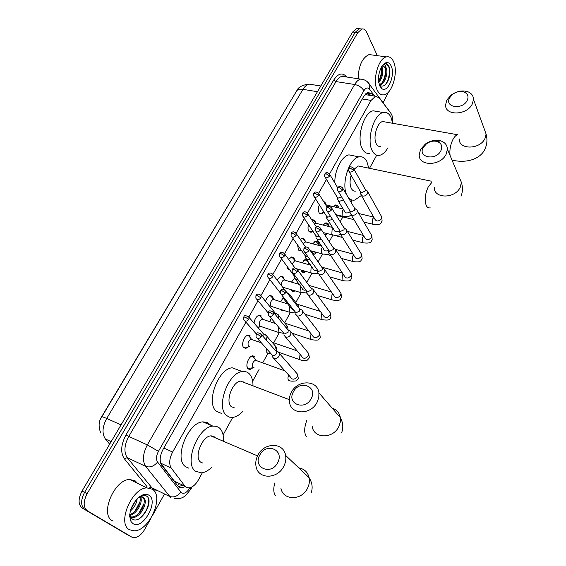 <?xml version="1.0" encoding="UTF-8"?>
<svg xmlns="http://www.w3.org/2000/svg" width="566" height="566" viewBox="0 0 566 566"><rect width="100%" height="100%" fill="white"/><g stroke="black" fill="none" stroke-linecap="round" stroke-linejoin="round"><path stroke-width="0.85" d="M323.632 212.427L321.431 213.969L319.16 212.88C318.028 210.722 318.085 208.033 319.33 204.828M323.398 201.227L325.033 202.38L325.662 204.029M312.906 231.275L311.13 232.301L308.866 231.268C307.89 229.619 307.762 227.419 308.484 224.66M311.739 219.834L312.538 219.537L314.83 220.613L315.503 222.36M301.551 250.589L300.673 250.915L298.423 249.931L297.638 245.043M300.199 239.305L302.194 238.095L304.48 239.114L305.201 240.967M289.693 269.855L287.818 268.878L286.927 266.133M288.66 259.391L291.695 256.929L293.966 257.898L294.737 259.865M277.099 280.043L281.04 276.045L283.29 276.965L284.125 279.066M265.525 301.254C266.579 297.971 268.142 296.039 270.23 295.459L272.458 296.329L273.343 298.565M254.014 323.08C254.735 318.75 256.483 316.118 259.249 315.177L261.45 315.991M248.403 346.887L245.863 348.38L243.741 347.644C240.854 344.977 244.179 335.511 248.106 335.199L250.278 335.963M333.402 206.661L335.836 204.828L338.15 205.989L338.829 207.955M323.108 225.084L325.959 222.735L328.273 223.846L329.023 226.159M311.633 252.542L311.194 250.894M312.701 243.797L315.948 240.911L318.241 241.965L319.04 244.392M306.079 271.503L303.977 272.755L301.735 271.786L300.999 270.039L301.459 270.916L303.433 271.772M302.152 262.801L305.781 259.348L306.468 259.32M295.049 290.832L293.535 291.54L291.313 290.62L290.733 289.523M291.469 282.101L294.476 278.43M283.63 310.394L282.929 310.607L280.488 309.39M280.644 301.706L282.972 298.169M269.671 321.63L271.355 318.488M258.549 341.871L259.129 340.336M253.122 367.645L250.101 369.584L248.007 368.869C244.965 366.152 248.58 356.071 252.691 355.788L254.834 356.538M160.779 463.42L174.385 481.164L177.08 482.94M245.927 322.174L172.623 452.057C169.269 458.658 168.817 464 171.257 468.068L184.962 486.173L185.931 487.135L189.037 487.927C192.525 487.354 195.666 484.666 198.447 479.862L202.345 472.766M211.734 435.827L211.748 436.287M296.301 91.543L100.387 419.243M365.813 93.694L365.374 94.642L375.52 96.27L371.077 100.408L329.61 173.889M326.476 179.436L318.637 193.324M315.531 198.843L307.494 213.085M304.402 218.554L296.16 233.164M293.089 238.597L284.641 253.575M281.592 258.973L272.925 274.326M269.904 279.689L261.018 295.424M258.018 300.751L248.913 316.882M392.606 122.716C392.995 118.669 392.457 115.584 390.986 113.455L379.185 97.784L375.52 96.27M223.096 434.971L232.732 417.425M252.655 381.144L259.094 369.421M262.702 362.848L268.029 353.134L266.848 352.724L266.621 348.755M273.711 342.798L279.257 332.688M284.634 322.903L290.308 312.566M295.827 302.52L301.19 292.756M306.843 282.455L311.901 273.251M318.12 261.916L322.443 254.042M329.242 241.661L332.829 235.123M340.187 221.723L342.826 216.92M350.962 202.104L352.102 200.024M369.52 168.307L376.737 155.162M259.667 326.773L258.23 327.912M316.819 252.422L314.264 254.247L312.474 253.759L314.264 254.247M327.021 234.02L325.316 235.661M151.094 517.982L144.797 529.252C141.726 534.41 138.26 537.226 134.397 537.693L131.779 537.084L87.334 510.78C83.195 507.306 83.131 501.61 87.129 493.701L357.797 32.637L355.215 32.326L359.254 28.703L361.596 28.979L359.254 28.703L355.215 32.326L84.575 492.385L355.215 32.326L352.639 32.014L356.686 28.399L359.035 28.675M87.334 510.78L84.794 509.435C80.655 505.962 80.584 500.273 84.575 492.385C80.584 500.273 80.655 505.962 84.794 509.435L129.331 535.776L82.268 508.098C78.122 504.617 78.044 498.943 82.035 491.069L352.639 32.014M127.223 534.651L82.268 508.098M373.348 95.923L371.82 93.914L368.098 92.385L363.655 96.489L163.086 449.298C159.732 455.878 159.294 461.205 161.77 465.28L178.686 487.001L181.771 487.793L184.969 486.675M182.394 485.458L178.163 486.555M388.616 91.94L383.175 102.573M164.515 493.962L152.848 514.848M357.797 32.637L361.83 29.008C363.797 28.604 365.374 29.637 366.556 32.099L377.331 55.666M368.034 92.407L370.716 95.498M152.353 489.236C164.381 496.198 149.58 530.752 134.354 530.851L129.494 529.755C116.78 523.607 131.758 487.906 146.905 487.892L152.353 489.236M113.143 521.13L112.386 520.727C99.524 514.494 114.396 479.324 129.685 479.48L135.196 480.867L137.566 483.329M129.784 513.985L130.746 517.246L132.239 518.951C140.757 525.241 154.56 501.094 146.743 496.219C145.158 495.024 143.177 494.967 140.792 496.042L139.208 496.955M138.712 497.351C140.573 496.304 142.009 496.318 143.028 497.394L140.835 497.012L138.132 497.847M132.968 523.6L131.036 521.626C128.192 514.14 130.491 506.273 137.934 498.03C142.193 494.337 145.872 493.403 148.964 495.236C159.124 501.143 142.816 530.377 132.968 523.6M129.685 516.574L132.748 517.494C141.033 517.756 148.922 500.726 143.446 497.634L143.028 497.394M129.798 516.652L131.737 516.97C139.951 517.239 147.846 500.457 142.519 497.189M129.727 514.558C136.017 512.846 141.797 502.205 139.83 497.181M129.685 515.322C136.632 514.48 143.396 502 140.58 497.04M130.866 509.174L135.854 500.217M130.307 511.07C134.347 507.56 136.625 503.471 137.135 498.802M130.555 520.706L130.987 520.904M131.27 508.749L135.84 500.224M135.069 510.992L139.929 501.872M138.903 513.242L144.005 503.648M130.534 520.663L130.987 520.819M139.597 518.477C146.842 511.763 149.643 504.851 147.995 497.733M393.561 61.637C398.492 71.741 392.358 93.524 384.236 94.784C381.399 95.357 379.1 93.892 377.345 90.39C372.124 80.712 378.222 58.157 386.415 56.883C389.429 56.275 391.806 57.859 393.561 61.637M379.199 84.454L380.076 85.395C382.934 87.136 385.58 85.593 388.021 80.761C390.073 75.688 390.462 71.061 389.196 66.88L385.97 63.569L382.736 65.083M382.531 65.345C384.335 64.022 385.524 64.849 386.09 67.828L382.779 65.974L381.809 66.385M379.8 86.032C377.402 78.532 378.477 71.436 383.026 64.743C386.33 61.461 389.04 61.85 391.148 65.911C395.606 74.776 387.717 93.708 381.689 88.508L379.8 86.032M378.597 81.426L380.253 78.603C381.873 74.479 382.192 70.807 381.215 67.58L381.18 67.481M378.753 82.537C382.361 77.903 383.522 72.972 382.227 67.729L381.675 66.604M379.227 84.49C381.137 84.03 382.807 82.303 384.236 79.304C385.899 75.144 386.238 71.429 385.269 68.153L383.387 65.904M379.397 84.709L380.182 84.652C384.689 84.157 388.34 73.226 386.281 68.302L386.09 67.828M358.137 78.745C358.519 65.868 362.169 57.81 369.096 54.562L372.845 55.065M378.597 81.405C380.932 76.912 381.781 72.299 381.144 67.545M382.503 82.19C384.993 77.485 385.863 72.674 385.113 67.764M384.915 85.063C390.519 79.12 390.759 64.453 386.076 63.583M277.665 462.655C284.825 449.814 266.105 442.081 259.808 455.043C252.486 467.665 271.206 475.907 277.665 462.655M257.891 455.198C264.145 442.18 283.715 442.131 285.604 455.404C286.233 459.019 285.632 462.634 283.792 466.271C277.616 479.36 258.195 479.466 256.087 466.681C255.308 462.854 255.91 459.026 257.891 455.198M215.391 437.843L214.556 436.931L210.771 435.862C202.02 436.28 193.77 457.597 200.654 462.125L202.699 463.045M211.847 467.169C208.415 470.53 205.005 472.433 201.616 472.872L195.595 471.294C183.61 463.717 197.81 426.785 212.851 426.092L216.467 426.318L219.495 427.995C222.346 430.669 223.683 434.921 223.506 440.758M188.839 468.195L185.606 466.717C173.507 459.097 187.65 422.462 202.791 421.861L207.375 422.455L210.807 425.229M213.594 436.294L213.559 437.058M311.222 398.528C318.064 386.274 299.364 379.524 293.379 391.87C286.368 403.919 305.081 411.142 311.222 398.528M291.278 392.443C297.426 379.574 317.653 379.666 318.92 392.832L318.792 397.481L317.165 402.129C311.074 415.097 290.959 415.02 289.509 402.285C288.985 398.995 289.573 395.719 291.278 392.443M244.936 382.8L240.578 381.144C232.428 381.696 225.098 401.719 231.282 406.629L234.381 407.867M242.927 411.291C239.637 414.843 236.305 416.88 232.937 417.397L229.421 417.149L226.428 415.423C215.653 407.173 228.268 372.485 242.29 371.551C245.099 371.155 247.455 371.933 249.358 373.878C251.778 376.51 252.995 380.43 253.002 385.637M239.34 370.15L239.765 370.61M243.069 381.406L243.069 382.092M221.49 413.413L216.424 411.341C205.536 403.07 218.094 368.65 232.209 367.801L242.29 371.551M440.857 150.782C442.732 146.339 441.508 143.255 437.178 141.514C433.598 140.58 430.068 141.316 426.58 143.707L423.248 147.464C417.404 157.447 435.891 161.084 440.857 150.782M420.552 149.474L425.37 144.04C430.408 140.58 435.523 139.519 440.716 140.863C444.968 142.314 447.204 145.087 447.416 149.183L446.1 154.32C440.61 166.149 418.769 166.468 419.18 154.928L420.552 149.474M351.125 175.262C349.618 180.78 349.746 185.28 351.514 188.775C352.639 190.65 354.083 191.414 355.858 191.067M346.923 195.235C340.888 184.339 349.102 158.275 358.986 156.888C362.226 156.251 364.808 157.673 366.747 161.169L368.784 168.159M361.356 195.503L354.825 200.031C352.13 200.569 349.852 199.565 347.977 197.032M361.242 166.588L358.285 165.972L354.012 169.262M334.839 182.952C334.414 170.599 341.765 156.067 348.925 154.858L354.04 155.891M467.191 100.465C468.867 96.659 467.919 93.871 464.353 92.116C460.363 90.801 456.387 91.593 452.432 94.487L449.659 97.762C444.041 107.342 462.443 110.328 467.191 100.465M446.857 100.019L450.876 95.279C456.592 91.098 462.337 89.959 468.124 91.855C471.634 93.39 473.431 95.909 473.509 99.418L472.292 103.981C466.957 115.499 444.918 116.058 445.583 104.873L446.857 100.019M385.34 121.994L382.687 121.527C377.112 122.369 372.732 137.701 376.305 143.849C377.409 145.915 378.859 146.764 380.649 146.396M387.936 147.804C385.453 152.013 382.729 154.504 379.765 155.275C376.737 155.891 374.267 154.461 372.371 150.981C366.145 140.538 373.666 113.971 383.26 112.521C386.521 111.849 389.09 113.419 390.986 117.247L392.698 123.289M369.888 153.315C366.832 153.917 364.334 152.487 362.403 149.021C356.078 138.613 363.542 112.231 373.22 110.809L377.812 111.594M246.946 366.294L247.759 367.893L249.606 368.523M254.07 357.415L252.846 356.431L250.328 357.054M252.846 356.431L255.981 360.266L255.407 360.231C252.698 361.9 251.87 364.207 252.924 367.164L253.985 367.546M272.069 356.446L273.859 358.511C275.953 359 277.68 358.214 279.045 356.148L279.505 353.587L279.172 352.703L277.694 351.493L276.477 351.316M257.424 338.418L272.586 355.505C274.1 355.858 275.352 355.285 276.342 353.792L276.434 351.295L279.172 352.703M283.764 334.952L285.582 337.032C287.677 337.485 289.389 336.699 290.733 334.669L290.889 331.379L288.342 329.964M269.55 316.337L284.358 333.975L288.087 332.263L288.2 329.886L290.889 331.379M295.275 313.812L297.115 315.899C299.202 316.323 300.907 315.538 302.23 313.536L302.407 310.401L300.008 308.965M281.479 294.631L295.94 312.807L299.64 311.088L299.775 308.824L302.407 310.401M274.963 322.811L274.751 323.306M300.836 286.488L300.313 287.337L300.093 292.24L306.595 293.004L308.456 295.112C310.543 295.509 312.241 294.723 313.543 292.749L313.734 289.757L311.484 288.313M293.216 273.293L307.324 291.978L311.01 290.259L311.151 288.101L313.734 289.757M286.396 302.272L285.738 303.305M290.938 289.587L292.997 290.535M317.738 272.564L319.62 274.666C321.7 275.026 323.384 274.241 324.672 272.303L324.877 269.444L322.769 267.994M304.763 252.302L318.531 271.489L322.188 269.77L322.344 267.704L324.877 269.444M294.66 278.677L293.322 279.328M297.801 282.427L296.619 283.637M307.458 261.655L305.859 259.978L303.68 260.615M328.697 252.45L330.601 254.537C332.681 254.877 334.357 254.092 335.624 252.174L335.843 249.45L333.862 248.014M316.118 231.664L329.554 251.325L333.197 249.613L333.353 247.639L335.843 249.45L353 254.063M305.859 259.978L309.178 263.452L307.409 264.287M311.335 251.644L311.717 252.379L313.713 253.278M317.568 243.139L315.998 241.54L313.889 242.17M339.487 232.654L341.404 234.734C343.484 235.046 345.147 234.26 346.399 232.371L346.625 229.768L344.779 228.346M327.297 211.366L340.407 231.487L344.022 229.775L344.192 227.886L346.625 229.768M315.998 241.54L319.351 244.944L318.177 245.262M327.537 224.893L326.002 223.372L323.957 223.995M350.106 213.17L352.045 215.243C354.118 215.526 355.773 214.74 357.005 212.887L357.245 210.389L355.519 208.988M338.305 191.393L349.682 210.46L351.083 211.96L354.677 210.248L354.847 208.444L357.245 210.389M337.364 206.915L335.857 205.465L333.883 206.074M336.664 214.839L338.029 215.745L353.983 219.643M360.563 193.996L362.516 196.055C364.582 196.317 366.23 195.532 367.447 193.699L367.688 191.315L366.082 189.935M349.137 171.746L360.181 191.251L361.589 192.737L365.162 191.032L365.346 189.306L367.688 191.315M243.338 347.107L245.269 347.736M249.648 336.409L247.484 335.362M248.382 335.433L251.58 339.275L250.986 339.246C248.255 340.916 247.434 343.258 248.516 346.258L249.705 346.675M266.126 339.904L267.145 336.572L265.397 334.591L264.329 334.421M263.714 337.152L264.096 334.301L266.827 335.744M260.671 316.238L258.627 315.354M259.504 315.411L262.744 319.174L262.164 319.146C259.518 320.788 258.726 323.101 259.773 326.094L278.154 332.299M278.253 318.17L278.451 314.908L276.081 313.564M275.847 315.248L275.769 313.38L278.451 314.908M272.218 297.674L271.595 296.478L269.6 295.643M270.456 295.7L273.739 299.386L273.173 299.364C270.619 300.971 269.84 303.263 270.852 306.234L289.29 312.199M290.04 296.626L289.877 294.405L287.648 293.039M282.894 297.829L284.67 299.81L285.674 299.952M282.979 278.175L282.434 277.114L280.403 276.243M282.653 287.203L300.242 292.41M301.374 275.083L299.923 273.095M294.129 277.51L295.926 279.491L297.836 279.505M280.51 257.523L293.471 274.92L294.773 276.357L295.565 276.449M281.245 276.286L284.564 279.901L284.019 279.88C282.137 280.75 281.224 282.597 281.281 285.434M287.74 268.765L289.247 269.246M293.584 258.966L293.11 258.054L291.058 257.127M305.187 257.509L307.005 259.497L309.63 259.242M291.971 237.013L304.579 254.884L305.895 256.32L307.529 256.242M291.879 257.162L295.233 260.707L294.702 260.693L292.155 264.145M298.416 249.917L300.058 250.335M304.027 240.055L302.35 238.328L301.551 238.307M316.076 237.833L317.908 239.814L321.141 239.22M303.256 216.842L315.51 235.173L316.84 236.609L319.139 236.199M302.35 238.328L305.739 241.802L303.263 243.713M308.93 231.352L310.515 231.735M314.314 221.419L312.665 219.778L311.887 219.757M326.787 218.469L328.641 220.443L332.391 219.459M314.363 197.003L326.278 215.773L327.615 217.203L330.459 216.382M312.665 219.778L316.09 223.188L314.434 223.931M319.288 213.064L320.809 213.41M337.343 199.402L339.211 201.369L343.406 199.947M325.294 177.476L336.869 196.671L338.227 198.093L341.51 196.77M324.7 203.307L326.285 204.842L325.683 204.878M174.385 481.164L184.962 486.173M179.302 483.994L177.377 485.607M160.687 463.151L171.257 468.068M163.793 448.06L172.623 452.057M362.247 98.965L371.077 100.408M101.562 416.873L296.478 91.253C297.412 89.485 299.577 88.848 302.966 89.343L106.719 418.451C103.394 416.979 101.654 416.491 101.484 417C98.597 421.571 98.357 426.906 100.762 433.004M312.616 84.688L309.071 84.122C306.807 84.645 304.777 86.386 302.966 89.343L317.448 91.713M121.053 424.889L106.719 418.451C102.305 426.771 101.852 433.606 105.368 438.968L109.663 444.211M126.883 534.474L131.779 537.084M82.035 491.069L87.129 493.701M105.368 438.968L111.162 441.664M374.763 96.149L369.386 89.053C367.659 87.185 365.834 87.751 363.91 90.737L158.459 451.321C156.202 455.729 155.912 459.302 157.589 462.04L181.467 492.845C184.191 494.132 186.964 492.505 189.787 487.984L189.9 487.779M174.646 498.575C181.566 499.17 183.809 496.849 185.69 495.512L190.912 489.059L189.787 487.984M387.498 108.325L389.811 111.891M157.461 490.524L154.327 491.175M147.011 486.633L124.308 458.722C120.332 452.602 120.898 444.643 126.013 434.858L333.728 80.047C338.121 73.453 342.324 72.271 346.321 76.516L346.71 77.026M343.647 75.986L344.156 76.636M154.999 489.328L153.117 489.838M170.706 497.578L145.667 466.37L127.237 457.653L152.756 488.833M157.589 462.04C153.959 466.356 149.99 467.799 145.667 466.37C142.229 460.901 142.788 453.748 147.337 444.904L128.772 436.443C124.237 445.138 123.721 452.206 127.237 457.653L124.308 458.722M180.823 492.222C177.399 496.41 173.592 497.783 169.397 496.332L151.426 487.588L149.452 487.821M158.459 451.321L147.337 444.904L354.677 84.49L336.02 81.596L128.772 436.443L126.013 434.858M363.91 90.737C361.95 87.518 358.872 85.438 354.677 84.49C356.453 81.476 358.42 79.686 360.577 79.113L341.963 76.304C339.777 76.863 337.796 78.624 336.02 81.596L333.728 80.047M345.416 76.827L341.963 76.304C342.663 75.681 343.824 75.858 345.458 76.834M346.321 76.516L346.187 76.941M367.32 81.73L369.839 84.85L369.386 89.053M343.76 76.134L343.597 76.552M369.188 93.496L371.82 93.914M280.92 488.331C283.134 500.677 301.798 500.74 307.557 488.182C309.269 484.701 309.8 481.22 309.149 477.732C307.762 472.108 304.303 468.825 298.777 467.891M274.779 482.968C273.137 489.236 273.527 493.594 275.939 496.028M312.191 426.474C313.762 438.806 333.105 439.082 338.793 426.615L340.3 422.144L340.364 417.644C339.459 412.847 336.735 409.692 332.192 408.185M306.708 420.63C304.048 427.995 304.006 433.379 306.595 436.789M431.851 182.365L428.214 186.978C425.009 194.06 424.358 200.251 426.269 205.55C427.238 207.467 428.554 208.224 430.202 207.814M434.249 187.558C433.966 198.836 455.007 198.864 460.186 187.388L461.403 182.379L458.969 176.592M451.923 159.881L454.724 160.666C470.657 163.348 482.352 156.789 485.444 147.917C487.17 143.573 487.397 138.96 486.109 134.078L484.277 129.027M459.238 138.953C458.701 149.905 479.94 149.721 484.97 138.529L486.109 134.078L473.509 99.418M382.687 121.527L457.519 134.715C455.878 135.246 454.328 136.88 452.871 139.611C450.352 144.903 449.425 150.216 450.104 155.551M261.23 336.621L257.572 334.379L256.122 334.35L256.058 336.883C257.346 339.105 259.072 339.02 261.23 336.621L261.591 334.725L260.112 333.148M273.937 358.54L290.4 376.998C292.148 379.963 294.405 379.892 297.171 376.772L297.589 374.282L295.77 372.209M288.78 375.18L288.688 375.357C287.783 377.444 287.719 379.057 288.49 380.196M273.463 314.59L269.848 312.347L268.383 312.375L268.298 314.845C269.572 317.059 271.291 316.974 273.463 314.59L273.824 312.793L272.444 311.243M299.994 354.295L299.541 359.566L300.631 359.962C299.994 359.82 304.296 361.356 307.352 360.139L309.383 357.832L308.703 353.545L307.034 351.514M285.483 336.996L301.522 356.12C303.249 359.085 305.506 359.014 308.286 355.908L308.703 353.545L291.186 332.235M285.49 292.926L281.918 290.691L280.432 290.768L280.333 293.174C281.585 295.381 283.304 295.296 285.49 292.926L285.844 291.221L284.564 289.7M311.031 333.756L310.416 339.26L311.519 339.685C316.267 340.392 318.729 340.265 318.906 339.303L320.257 337.386L319.641 333.126L318.113 331.16M296.846 315.8L312.467 335.581C314.18 338.539 316.429 338.468 319.231 335.383L319.641 333.126L302.683 311.229M297.32 271.63L293.775 269.402L292.275 269.529L292.169 271.878C293.407 274.071 295.119 273.994 297.32 271.63L297.659 270.01L296.478 268.532M321.905 313.557L321.375 314.434L321.12 319.274L322.238 319.719C331.924 320.957 329.589 318.304 330.969 317.264L330.403 313.026L329.009 311.116M308.031 294.95L323.25 315.361C324.934 318.311 327.183 318.248 329.999 315.17L330.403 313.026L313.981 290.549M308.944 250.688L305.442 248.467L303.921 248.644L303.8 250.943C305.024 253.115 306.744 253.037 308.944 250.688L309.277 249.146L308.187 247.71M332.61 293.69L331.938 294.759L331.662 299.591L332.794 300.072C341.942 301.275 339.798 298.982 341.51 297.447L341.001 293.238L339.727 291.391M319.047 274.432L333.862 295.466C335.532 298.395 337.775 298.339 340.605 295.282L341.001 293.238L325.103 270.208M320.377 230.1L316.918 227.872L315.382 228.105L315.248 230.348C316.458 232.513 318.17 232.428 320.377 230.1L320.71 228.629L319.705 227.235M343.159 274.149L342.331 275.373L342.041 280.212L343.18 280.715C352.165 281.783 350.205 279.547 351.889 277.941L351.436 273.746L350.269 271.963M329.9 254.247L344.312 275.883C345.96 278.797 348.203 278.734 351.04 275.692L351.436 273.746L336.048 250.186M331.626 209.845L328.195 207.623L326.646 207.899L326.504 210.099C327.7 212.243 329.412 212.158 331.626 209.845L331.945 208.437L331.025 207.092M353.545 254.926L352.576 256.292L352.264 261.124L353.41 261.655C362.254 262.596 360.443 260.395 362.113 258.726L361.709 254.551L360.648 252.839M340.583 234.381L354.606 256.603C356.233 259.497 358.469 259.433 361.32 256.405L361.709 254.551L346.817 230.475M342.692 189.914L339.296 187.7L337.732 188.025L337.577 190.183C338.765 192.299 340.47 192.214 342.692 189.914L343.003 188.577L342.161 187.282M363.782 236.015L362.657 237.494L362.332 242.319L363.485 242.885C372.223 243.698 370.518 241.533 372.18 239.8L371.82 235.64L370.857 233.999M351.104 214.832L364.737 237.614C366.351 240.486 368.586 240.423 371.445 237.416L371.82 235.64L357.415 211.068M353.573 170.309L350.22 168.095L348.642 168.47L348.479 170.585C349.654 172.687 351.352 172.595 353.573 170.309L353.884 169.036L353.113 167.791M373.864 217.415L372.591 218.978L372.258 223.803L373.411 224.391C382.071 225.084 380.437 222.947 382.1 221.165L381.781 217.011L380.904 215.441M361.469 195.588L374.72 218.922C376.319 221.766 378.548 221.695 381.413 218.709L381.781 217.011L367.843 191.966M248.771 319.351L245.163 317.137L243.776 317.13L243.72 319.684C244.979 321.799 246.663 321.686 248.771 319.351L249.132 317.476L247.759 316.005M274.736 349.724L275.72 346.434L274.015 344.475M260.898 297.843L257.332 295.629L255.931 295.678L255.853 298.162C257.098 300.27 258.775 300.164 260.898 297.843L261.259 296.06L259.978 294.61M278.472 326.999L278.104 332.242L283.41 333.31M279.944 328.768L281.302 330.381M286.721 328.018L287.047 325.846L285.483 323.936M272.826 276.689L269.296 274.482L267.874 274.581L267.789 277C269.013 279.109 270.69 279.003 272.826 276.689L273.173 274.991L271.991 273.576M289.764 306.531L289.184 312.085L295.24 313.012M284.365 299.697L291.058 308.173L293.811 310.288M298.105 307.02L298.197 305.576L296.754 303.716M284.556 255.889L281.069 253.681L279.625 253.83L279.526 256.2C280.736 258.287 282.413 258.188 284.556 255.889L284.896 254.268L283.799 252.889M295.48 279.321L302.039 288.108C302.499 289.764 303.716 290.429 305.711 290.103M309.185 285.738L307.847 283.821M296.096 235.428L292.643 233.22L291.186 233.418L291.073 235.739C292.268 237.812 293.945 237.713 296.096 235.428L296.428 233.885L295.41 232.541M311.739 266.77L311.067 267.796L310.833 272.699L312.064 273.222C315.269 273.753 317.215 273.746 317.908 273.201M306.425 259.263L312.856 268.355C313.43 270.251 314.873 270.838 317.193 270.116M307.444 215.299L304.027 213.099L302.555 213.34L302.428 215.611C303.617 217.677 305.286 217.57 307.444 215.299L307.77 213.828L306.836 212.526M322.471 247.377L321.665 248.559L321.41 253.462L322.648 254.014C326.702 254.467 328.86 254.318 329.136 253.561M317.208 239.524L323.504 248.913C324.198 250.986 325.818 251.481 328.365 250.405M318.608 195.496L315.227 193.296L313.741 193.586L313.606 195.815C314.781 197.859 316.451 197.753 318.608 195.496L318.934 194.096L318.071 192.836M333.049 228.303L332.093 229.619L331.825 234.515L333.07 235.095C337.824 235.442 340.194 235.095 340.18 234.062M327.827 220.096L333.99 229.775C334.817 232.01 336.593 232.4 339.317 230.949M329.596 176.005L326.249 173.819L324.75 174.144L324.601 176.33C325.768 178.361 327.431 178.248 329.596 176.005L329.914 174.668L329.122 173.458M343.47 209.54L342.366 210.955L342.083 215.851L343.329 216.467C349.859 217.181 349.675 215.696 350.984 214.74M338.291 200.972L344.319 210.934C345.274 213.297 347.177 213.58 350.014 211.783M369.23 95.258L367.263 92.69M250.101 369.584L247.929 368.777M282.929 310.607L280.941 309.97M293.535 291.54L291.61 290.952M303.977 272.755L302.117 272.218M245.863 348.38L243.72 347.623M289.559 269.671L288.172 269.267M300.673 250.915L298.862 250.42M311.13 232.301L309.383 231.848M321.431 213.969L319.755 213.552M296.74 90.801C298.133 87.192 302.244 84.964 309.071 84.122L320.816 85.997M356.686 28.399L361.83 29.008M179.189 486.562L181.771 487.793M390.342 112.599L369.839 84.85C367.872 81.341 364.787 79.431 360.577 79.113M190.912 489.059L192.129 486.845M130.746 517.246L131.036 521.626M132.748 517.494L131.737 516.97M146.905 487.892L129.685 479.48M380.182 84.652L379.241 84.511M380.076 85.395L381.689 88.508M386.415 56.883L369.096 54.562M311.095 493.028C312.956 487.97 312.312 482.876 309.149 477.732L285.604 455.404M212.851 426.092L202.791 421.861M210.771 435.862L257.544 455.878M341.737 432.374C343.512 427.62 343.053 422.717 340.364 417.644L318.92 392.832M240.578 381.144L289.318 399.653M426.58 143.707L425.37 144.04M437.178 141.514L440.716 140.863M461.035 196.232C462.747 191.888 462.868 187.275 461.403 182.379L447.416 149.183M358.986 156.888L348.925 154.858M358.285 165.972L431.299 181.184M452.432 94.487L450.876 95.279M464.353 92.116L468.124 91.855M383.26 112.521L373.22 110.809M253.844 367.497L250.653 368.162M289.566 380.557C290.238 381.229 292.473 381.335 296.28 380.89L298.332 378.604L297.589 374.282L279.505 353.587M256.165 334.273C256.631 332.207 258.436 332.355 261.591 334.725L276.675 351.932M251.884 356.368L251.467 356.219M255.407 360.231L284.953 370.893M278.96 352.385L299.555 359.587M283.573 333.494L283.736 333.997M268.425 312.291C268.885 310.218 270.69 310.387 273.824 312.793L288.419 330.502M272.069 342.239L297.1 350.849M291.95 333.162L310.479 339.338M295.063 312.255L295.254 312.899M280.474 290.683C281.047 290.294 282.045 287.238 285.844 291.221L299.966 309.411M284.825 323.136L308.866 331.011M305.032 314.264L321.226 319.401M306.376 291.363L306.588 292.148M292.325 269.437C293.577 267.216 295.36 267.407 297.659 270.01L311.328 288.667M297.589 304.324L320.299 311.406M291.299 290.025L290.889 289.898M317.583 295.48L331.817 299.775M317.512 270.81L317.731 271.737M303.977 248.545C305.265 246.323 307.027 246.521 309.277 249.146L322.507 268.256M309.128 285.42L331.45 292.042M301.798 271.298L301.381 271.178M305.095 271.22L304.317 271.439M317.505 273.35L318.071 273.512M329.688 276.845L342.239 280.446M328.478 250.596L328.705 251.651M315.432 227.999C316.719 225.777 318.474 225.983 320.71 228.629L333.501 248.17M305.024 259.957L304.607 259.844M308.682 263.445L309.552 263.685M321.729 267.117L342.345 272.925M312.135 252.846L311.774 252.747M316.592 252.358L314.562 252.952M326.61 254.36L330.714 255.478M341.404 258.386L352.505 261.407M339.275 230.709L339.501 231.89M326.709 207.793C327.99 205.564 329.737 205.783 331.945 208.437L344.326 228.395M315.191 241.526L314.774 241.413M318.87 244.936L321.269 245.58M327.856 233.765L324.7 234.727M334.06 235.286L342.536 237.472M352.781 240.118L362.608 242.658M349.901 211.139L350.128 212.441M324.813 174.038C326.037 171.873 327.735 172.078 329.914 174.668L337.789 187.919C339.105 185.683 340.838 185.903 343.003 188.577L354.974 208.932M325.217 223.365L324.799 223.259M329.32 226.662L326.002 223.372M347.382 231.388L363.443 235.456M337.831 215.766L336.713 216.127M363.86 222.056L372.57 224.186M360.372 191.881L360.592 193.296M348.706 168.35C350.007 166.121 351.734 166.347 353.884 169.036L365.452 189.773M335.093 205.458L334.683 205.359M338.319 207.835L335.857 205.465M358.865 213.545L373.687 217.096M249.556 346.625L246.359 347.347M271.107 353.807L268.022 353.134M276.576 350.984C276.774 348.578 276.491 347.064 275.72 346.434L267.145 336.572M243.819 317.059C244.201 315.064 245.969 315.205 249.132 317.476L264.322 334.902M250.986 339.246L261.365 342.847M244.993 321.113L256.363 333.968M260.615 326.547L257.657 327.254M288.023 329.454C287.896 327.509 287.57 326.306 287.047 325.846L278.734 315.708M255.974 295.594C257.127 293.45 258.888 293.605 261.259 296.06L275.975 313.96M262.164 319.146L275.621 323.589M257.028 299.563L268.164 312.927M271.744 306.722L270.322 307.083M299.103 308.152L298.197 305.576L290.139 295.176M282.625 296.188L282.866 296.98M267.923 274.496C269.112 272.338 270.866 272.508 273.173 274.991L284.613 289.721M273.173 299.364L287.705 303.921M287.245 292.799L289.877 294.405M268.864 278.366L280.205 292.764M293.853 275.769L294.108 276.689M279.675 253.738C280.863 251.58 282.604 251.757 284.896 254.268L294.999 268.022M284.019 279.88L299.301 284.436M300.405 273.76L301.119 274.22M297.1 268.921L311.031 272.925M304.911 255.683L305.18 256.731M291.235 233.326C292.424 231.169 294.157 231.352 296.428 233.885L305.711 247.229M294.702 260.693L310.621 265.192M310.324 250.653L321.651 253.745M315.807 235.916L316.069 237.083M302.612 213.24C303.829 211.083 305.548 211.274 307.77 213.828L316.444 226.98M305.223 241.795L321.686 246.203M312.708 230.978L311.392 231.381M323.292 232.569L332.108 234.848M326.532 216.467L326.794 217.747M313.797 193.48C315.021 191.322 316.734 191.527 318.934 194.096L327.148 207.213M315.587 223.181L332.518 227.468M324.063 212.285L321.651 213.064M335.78 214.62L342.409 216.24M337.095 197.322L337.35 198.716M325.804 204.842L343.137 208.988"/></g></svg>
